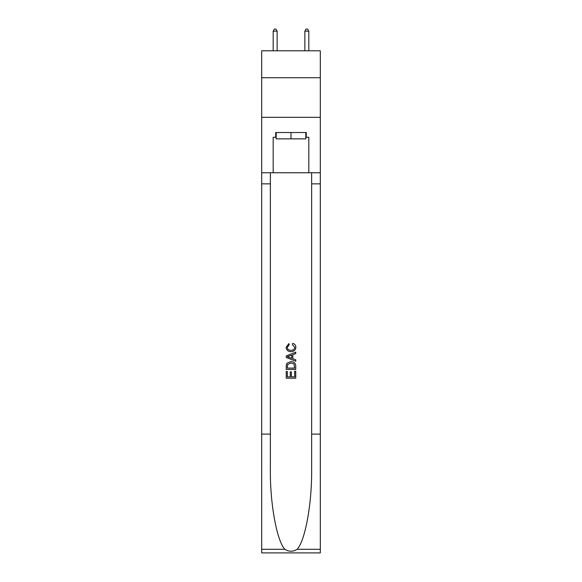 <?xml version="1.0" encoding="UTF-8"?>
<svg xmlns="http://www.w3.org/2000/svg" width="582" height="582" viewBox="0 0 582 582"><rect width="100%" height="100%" fill="white"/><g stroke="black" fill="none" stroke-linecap="round" stroke-linejoin="round"><path stroke-width="0.87" d="M320.304 77.726L320.304 50.801L261.696 50.801L261.696 77.726L320.304 77.726L320.304 117.324L261.696 117.324L261.696 77.726M305.812 132.529L305.812 138.865L276.188 138.865L276.188 132.529M291 132.529L291 138.865M294.652 371.258L294.652 376.86L291.364 376.86L294.652 376.86L294.652 371.258L295.751 371.258L295.751 378.205L286.242 378.205L286.242 371.505L286.242 378.205M290.265 371.869L290.265 376.86L287.341 376.86L290.265 376.86L290.265 371.869L291.364 371.869L291.364 376.86M287.064 363.117L286.38 364.499L287.064 363.117L290.942 361.633C293.983 361.618 295.583 363.088 295.751 366.027L295.751 369.432L286.242 369.432L286.242 366.18L286.242 369.432M292.702 343.358L292.39 344.697L292.702 343.358C294.718 343.882 295.772 345.177 295.867 347.236C295.612 350.153 293.968 351.623 290.927 351.644L290.927 351.644C288.003 351.579 286.402 350.117 286.126 347.265L288.883 343.598L289.174 344.944L287.217 347.33C287.501 349.382 288.737 350.371 290.92 350.299C293.146 350.415 294.427 349.44 294.776 347.359L292.397 344.697M297.126 549.284L320.304 549.284L320.304 552.9L261.696 552.9L261.696 434.107L270.368 434.107L270.368 469.427C269.946 503.183 276.799 540.889 284.874 549.284C288.956 551.889 293.037 551.889 297.126 549.284C305.201 540.889 312.054 503.183 311.632 469.427L311.632 172.759M286.242 355.944L286.242 357.457L295.751 361.226L286.242 357.457L286.242 355.944L295.751 352.168L286.242 355.944M311.632 434.107L320.304 434.107L320.304 117.324M261.696 434.107L261.696 117.324M270.368 172.759L270.368 434.107M320.304 549.284L320.304 434.107M261.696 172.759L273.184 172.759L273.184 137.279L276.188 137.279M305.812 137.279L306.285 137.279L306.285 132.529L275.715 132.529L275.715 137.279M306.285 137.279L308.816 137.279L308.816 172.759L320.304 172.759M273.184 172.759L308.816 172.759M295.751 352.168L295.751 353.594L292.826 354.671L292.826 358.723L295.751 359.807L295.751 361.226M289.094 357.348L291.728 358.323L291.728 355.078L287.341 356.701L289.094 357.348M291.728 355.078L291.728 358.323M286.242 366.18L286.38 364.499M293.975 363.888L294.652 368.093L293.975 363.888L290.92 362.972L287.537 364.594L287.341 368.093L294.652 368.093L287.341 368.093M286.242 371.505L287.341 371.505L287.341 376.86M277.141 50.801L277.141 31.159L273.184 31.159L273.184 50.801M273.184 31.159L274.369 29.1L275.955 29.1L277.141 31.159M308.816 50.801L308.816 31.159L304.859 31.159L304.859 50.801M304.859 31.159L306.045 29.1L307.631 29.1L308.816 31.159M311.632 183.847L320.304 183.847M270.368 183.847L261.696 183.847M261.696 549.284L284.874 549.284"/></g></svg>
